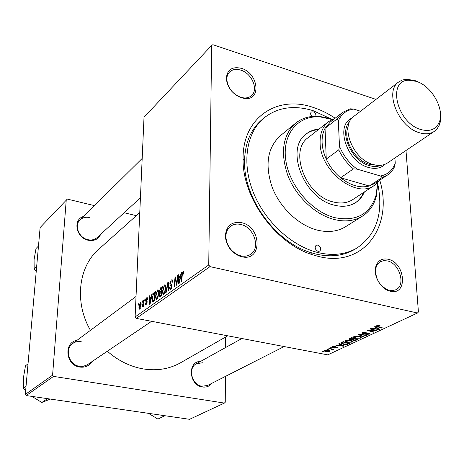 <?xml version="1.0" encoding="UTF-8"?>
<svg xmlns="http://www.w3.org/2000/svg" width="464" height="464" viewBox="0 0 464 464"><rect width="100%" height="100%" fill="white"/><g stroke="black" fill="none" stroke-linecap="round" stroke-linejoin="round"><path stroke-width="0.7" d="M390.259 291.212L388.803 290.789C380.19 288.051 373.3 275.425 375.718 266.887C377.696 260.6 381.843 258.059 388.171 259.254C405.577 262.769 408.059 295.945 390.259 291.212M387.428 260.919L383.757 260.635L380.468 261.661C378.212 262.949 376.704 265.054 375.944 267.972C374.883 277.988 378.902 285.331 388.003 290L392.306 290.673L395.867 289.751C406.145 285.285 399.585 263.268 387.428 260.919M241.628 256.708L239.157 255.931C230.915 252.027 226.316 245.537 225.353 236.466C226.072 225.858 231.484 221.264 241.593 222.685C261.974 226.867 262.409 262.166 241.628 256.708M240.874 224.501C236.959 223.584 233.537 224.164 230.614 226.246C227.383 228.769 225.811 232.435 225.904 237.232C226.786 245.584 231.026 251.563 238.618 255.165L240.897 255.879C244.557 256.679 247.776 256.169 250.548 254.353C260.907 248.124 253.999 227.122 240.874 224.501M241.454 97.817C232.476 94.151 227.43 87.754 226.316 78.613C227.087 69.646 232.122 66.224 241.425 68.359C258.396 73.126 261.748 100.63 244.824 98.496L241.454 97.817M240.758 70.128C236.17 68.736 232.447 69.356 229.581 71.984C227.691 73.904 226.768 76.444 226.821 79.605C227.847 88.027 232.499 93.925 240.775 97.301L243.884 97.927C246.987 98.159 249.539 97.382 251.534 95.596C258.784 89.627 251.813 73.289 240.758 70.128M100.723 234.268C98.426 239.238 94.302 241.245 88.351 240.282C76.166 238.148 72.448 219.472 83.491 216.491M89.506 217.564C85.73 216.775 82.569 217.558 80.023 219.919C73.875 225.388 78.967 238.078 88.021 239.714C91.628 240.439 94.673 239.72 97.144 237.556L140.43 197.757M211.984 383.235C209.589 386.263 206.428 387.515 202.501 386.999C188.836 385.422 187.183 361.241 200.587 361.398M202.397 362.778L196.371 363.735C187.52 367.946 191.777 385.132 202.031 386.257L207.669 385.427L284.13 346.556M91.994 361.624C89.175 365.887 85.138 367.703 79.878 367.07C65.702 365.458 63.319 342.403 76.949 340.361M81.194 341.62C78.01 341.11 75.168 341.753 72.651 343.551C64.183 349.148 68.945 365.098 79.541 366.311L83.184 366.334L87.07 364.936L151.583 321.308M374.419 185.362L379.749 180.16C393.791 225.829 363.95 268.279 318.234 256.395L312.127 254.632C275.28 243.322 242.115 197.258 243.078 158.729C242.533 117.404 277.275 94.894 313.049 107.37C320.647 109.817 328.019 113.436 335.159 118.221L328.529 121.626L308.189 137.628C288.614 150.701 305.712 195.849 333.123 201.921C340.715 203.882 347.275 203.099 352.791 199.578L374.419 185.362C356.561 199.166 319.957 170.984 320.114 142.796C319.922 133.423 322.729 126.37 328.529 121.626M330.878 118.848L313.165 110.687C293.729 104.76 277.153 107.335 263.436 118.407L261.342 120.222C250.45 129.903 244.853 143.654 244.551 161.484C243.681 198.035 275.036 241.593 309.981 252.358L315.775 254.034C330.542 257.41 343.43 255.908 354.438 249.522L356.822 248.112C376.664 234.477 383.653 213.109 377.795 184.017M107.329 351.248C118.239 360.772 130.245 366.67 143.347 368.938C157.081 371.055 169.476 369.002 180.531 362.778L227.737 335.814M144.901 299.199L145.313 298.897L145.18 300.196L144.756 300.498L144.901 299.199L145.278 299.268M142.141 301.2L142.547 300.904L142.413 302.197L141.996 302.499L142.141 301.2L142.512 301.275M157.453 289.977L158.154 289.913L158.746 292.761L158.038 297.088L156.757 299.303L156.055 299.361L155.469 296.392L157.453 289.977L158.369 290.168M151.85 294.159L152.302 293.828L150.087 303.926L149.57 304.291L149.356 295.962L149.779 295.661L149.82 297.934L151.258 296.902L151.85 294.159L152.215 294.234M160.677 287.755L162.359 286.532L161.35 295.933L159.691 296.966L159.187 295.359L159.836 292.784L159.378 291.375L160.677 287.755L161.756 287.982M167.811 282.576L168.386 282.158L168.768 290.661L168.316 290.986L167.991 283.695L166.135 292.529L165.66 292.871L167.811 282.576L168.409 282.698M183.924 272.751L183.384 274.079L182.984 272.501L182.323 274.665L181.621 281.538L181.14 281.88L181.871 274.769L183.042 271.411L183.628 271.336L183.924 272.751M177.422 275.604L177.892 275.262L176.883 284.902L176.395 285.25L175.34 278.452L174.51 286.59L174.046 286.92L175.044 277.327L175.531 276.979L176.593 283.742L177.422 275.604L177.845 275.697M375.985 99.389L212.86 44.689L211.671 45.408L144.02 117.23L135.117 316.929L208.742 264.979L210.024 266.638L136.248 318.385L135.117 316.929M211.671 45.408L208.742 264.979M181.111 272.931L181.615 272.559L179.29 283.191L178.721 283.597L178.35 274.932L178.814 274.589L178.901 276.962L180.496 275.813L181.111 272.931L181.517 273.018M171.326 279.914L172.185 279.775L172.591 281.979L172.132 282.414L172.057 281.172L171.268 280.981L170.34 283.121L170.59 284.014L171.57 284.507L172.022 286.114L170.729 289.385L169.986 289.484L169.546 287.477L169.998 287.059L170.271 288.376L170.775 288.318L171.57 286.497L171.373 285.766L170.259 285.215L169.888 283.533L171.326 279.914L172.422 280.146M164.424 284.919L165.161 284.855L165.764 287.715L165.056 292.094L163.746 294.344L163.009 294.396L162.412 291.415L164.424 284.919L165.375 285.116M147.616 299.199L147.187 299.727L146.984 298.532L146.659 298.578L146.073 299.941L147.146 302.064L146.206 304.488L145.644 304.575L145.336 303.247L145.76 302.835L146.253 303.682L146.728 302.499L145.818 301.304L145.655 300.307L146.705 297.778L147.297 297.685L147.616 299.199M154.222 292.436L155.434 291.554L154.419 300.852L152.876 301.838L152.111 298.996L153.555 293.12L154.222 292.436L155.318 292.662M140.319 302.418L140.807 302.36L141.178 304.204L139.722 309.117L139.27 309.169L138.893 307.18L140.319 302.418L140.963 302.545M143.718 300.057L144.13 299.756L143.388 306.391L142.97 306.687L143.132 305.312L142.141 307.168L143.718 300.057L144.089 300.133M138.4 303.914L138.806 303.624L138.666 304.906L138.255 305.202L138.4 303.914L138.765 303.984M347.472 342.316L345.129 341.33L345.587 340.454L350.378 340.245L352.802 341.208L352.338 342.113L347.472 342.316L347.455 341.939M340.129 344.392L338.83 343.725L339.393 343.459L344.062 345.929L343.435 346.225L335.785 345.17L338.372 345.222L340.129 344.392L340.106 343.836M376.716 325.682L380.039 325.653L377.336 326.18L382.556 327.903L381.976 328.176L377.394 326.749L376.356 326.25L376.716 325.682M362.935 333.651L361.955 333.227L362.494 332.433L366.56 332.154L363.295 332.624L362.9 333.152L363.416 333.378L366.833 333.007L369.93 333.419L369.408 334.121L365.8 334.428L368.596 333.941L368.961 333.5L362.935 333.651L362.912 333.164M363.121 337.003L358.318 334.48L359.014 334.15L366.92 335.223L366.369 335.484L359.594 334.561L363.706 336.731L363.121 337.003L363.092 336.4M355.952 338.32L353.62 337.334L354.096 336.417L358.945 336.197L361.363 337.171L360.882 338.117L355.952 338.32L355.934 337.931M323.217 351.793L322.347 351.55L323.721 351.555L323.217 351.793L323.205 351.41M136.248 318.385L327.735 354.861L417.472 313.003L210.024 266.638M350.343 339.747L349.235 339.248L349.618 338.61L351.671 337.63L357.86 339.468L355.714 340.396L353.417 340.408L352.402 339.729L350.343 339.747L350.326 339.3M375.765 327.543L374.471 326.813L375.086 326.523L379.732 329.225L379.036 329.55L371.125 328.402L373.833 328.46L375.765 327.543L375.73 326.894M373.793 330.124L369.999 328.935L370.568 328.669L376.803 330.6L376.205 330.878L368.602 330.339L373.914 331.951L373.346 332.218L367.111 330.304L367.697 330.026L375.312 330.559L373.793 330.124L373.769 329.66M332.439 346.695L335.373 346.457L333.053 346.834L332.804 347.147L333.164 347.298L337.728 347.379L337.386 347.861L334.695 348.104L336.939 347.484L332.711 347.553L332.021 347.246L332.439 346.695M341.098 342.763L343.221 341.643L349.38 343.441L347.391 344.311L343.522 344.282L341.081 343.267L341.098 342.763M326.163 351.747L324.284 351.004L324.603 350.419L327.799 350.245L329.788 351.028L329.417 351.602L326.163 351.747L326.151 351.393M327.81 349.618L326.94 349.369L328.326 349.375L327.81 349.618L327.799 349.23M330.635 348.969L328.872 348.452L329.376 348.209L333.831 349.473L332.404 349.45L332.816 349.763L332.195 350.181L331.609 349.931L332.108 349.595L330.635 348.969L330.617 348.563M331.203 348.012L330.327 347.762L331.719 347.768L331.203 348.012L331.186 347.623M405.988 150.498L418.424 311.988L417.472 313.003M94.47 205.627L67.297 199.097L40.124 227.534L25.317 394.406L52.583 375.173L53.54 376.397L26.222 395.56L25.317 394.406M66.265 199.781L52.583 375.173M53.54 376.397L224.373 403.077L189.567 419.311L26.222 395.56M225.637 337.009L225.579 347.542M225.411 376.408L225.26 402.224L224.373 403.077M136.329 215.679L124.126 212.75M139.768 212.605L98.774 249.22C78.457 266.597 74.089 302.139 90.451 330.333M356.572 339.085L356.596 339.509L354.67 338.94L353.226 339.816L353.916 340.153L355.679 339.938L355.714 340.396M353.394 339.984L353.417 340.408M352.391 339.433L352.402 339.729M354.653 338.517L354.67 338.94M355.679 339.938L356.596 339.509M353.191 339.08L353.226 339.77M353.951 338.726L351.857 338.105L350.21 339.201L352.82 339.259L353.951 338.726L353.928 338.302M351.834 337.682L351.857 338.105M350.343 338.262L350.372 338.836M360.812 336.771L360.882 338.117M360.395 337.264L358.37 336.446L354.885 336.609L354.571 337.247L356.567 338.082L360.076 337.937L360.36 336.58M358.353 336.098L358.37 336.446M354.867 336.162L354.885 336.609M366.351 335.147L366.369 335.484M359.577 334.225L359.594 334.561M366.073 332.067L366.09 332.433M365.847 332.033L365.864 332.381M364.884 331.957L364.901 332.282M363.271 332.149L363.295 332.624M369.35 333.117L369.408 334.121M368.486 332.955L368.503 333.303M367.645 332.937L367.662 333.274M379.535 325.508L379.558 325.943M378.96 325.409L378.984 325.786M377.499 325.438L377.522 325.879M381.947 327.717L381.976 328.176M377.36 326.204L377.394 326.749M378.989 328.796L379.036 329.55M377.667 328.669L376.292 327.868L374.75 328.593L378.682 329.191L377.667 328.669L377.632 328.002M376.258 327.201L376.292 327.868M378.641 328.593L378.682 329.191M374.721 328.036L374.75 328.593M376.182 330.409L376.205 330.878M373.317 331.766L373.346 332.218M375.289 330.13L375.312 330.559M335.037 346.399L335.049 346.736M333.036 346.486L333.053 346.834M337.357 347.165L337.386 347.861M336.603 347.02L336.62 347.339M333.877 347.321L333.889 347.611M332.676 346.596L332.711 347.553M343.406 345.581L343.435 346.225M342.049 345.419L340.663 344.688L339.259 345.349L343.058 345.895L342.049 345.419L342.026 344.851M340.64 344.12L340.663 344.688M343.035 345.384L343.058 345.895M339.236 344.816L339.259 345.349M342.722 341.881L342.038 343.227L344.085 344.044L347.374 343.836L347.391 344.311M343.505 343.911L343.522 344.282M348.11 343.07L348.133 343.476L343.412 342.107L342.745 342.42M343.395 341.695L343.412 342.107M347.374 343.836L348.133 343.476M352.275 340.82L352.338 342.113M351.834 341.284L349.815 340.483L346.376 340.64L346.069 341.26L348.07 342.084L351.538 341.945L351.805 340.622M349.798 340.141L349.815 340.483M346.353 340.205L346.376 340.64M329.388 350.726L329.417 351.602M328.814 351.474L329.005 351.12L327.375 350.494L325.229 350.54L325.067 350.877L326.662 351.515L328.814 351.474M327.364 350.169L327.375 350.494M325.218 350.216L325.229 350.54M333.303 349.322L333.32 349.711M332.392 349.067L332.404 349.45M332.705 349.647L332.717 350.053M332.149 348.998L332.195 350.181M175.798 278.551L175.34 278.452M175.607 277.449L175.044 277.327M176.999 283.829L176.593 283.742M178.831 275.036L178.35 274.932M180.015 277.199L178.901 276.962M180.89 275.894L180.496 275.813M179.522 280.215L180.212 277.06L178.936 277.977L179.098 282.35L179.522 280.215L179.922 280.302M180.612 277.147L180.212 277.06M179.458 282.425L179.098 282.35M183.889 273.348L183.442 273.25M182.306 274.862L181.871 274.769M183.79 271.573L183.042 271.411M172.591 281.288L172.057 281.172M170.015 287.773L169.54 287.674M169.998 287.57L169.546 287.477M171.477 288.463L170.775 288.318M171.993 286.584L171.57 286.497M172.028 285.94L171.419 285.812M170.375 283.637L169.888 283.533M168.461 283.794L167.991 283.695M162.841 291.502L162.412 291.415M164.726 291.653L165.323 287.993L164.871 285.946L164.36 285.981L162.847 291.201L163.287 293.323L163.792 293.289L164.726 291.653L165.161 291.74M165.752 288.08L165.323 287.993M164.494 293.434L163.792 293.289M159.639 295.452L159.187 295.359M160.405 292.906L159.836 292.784M159.813 291.467L159.378 291.375M161.025 295.145L161.339 292.216L159.906 293.602L159.622 295.011L159.796 295.846L161.426 295.232M161.739 292.297L161.339 292.216M161.35 295.899L160.271 295.678M161.455 291.119L161.797 287.947L160.55 288.898L159.807 291.085L159.976 291.943L161.855 291.201M162.197 288.034L161.797 287.947M161.768 292.036L160.532 291.781M145.777 303.334L145.336 303.247M146.746 303.781L146.253 303.682M147.1 302.574L146.728 302.499M147.146 302.11L146.705 302.018M147.134 301.565L145.818 301.304M146.131 300.405L145.655 300.307M147.477 297.934L146.705 297.778M149.785 296.049L149.356 295.962M150.899 298.155L149.82 297.934M151.612 296.972L151.258 296.902M150.33 301.084L150.991 298.085L149.843 298.915L149.924 303.114L150.33 301.084L150.696 301.153M151.351 298.161L150.991 298.085M150.255 303.178L149.924 303.114M152.523 299.077L152.111 298.996M154.408 293.294L153.555 293.12M154.106 300.069L154.883 292.952L154.338 293.347C153.207 294.391 152.604 296.189 152.528 298.746L152.847 300.701L154.495 300.15M155.278 293.033L154.883 292.952M154.21 300.997L152.958 300.747M155.887 296.479L155.469 296.392M157.725 296.653L158.317 293.028L157.87 290.992L157.389 291.032L155.892 296.183L156.327 298.294L156.809 298.259L157.725 296.653L158.149 296.734M158.729 293.115L158.317 293.028M157.493 298.398L156.809 298.259M139.287 307.255L138.893 307.18M139.774 308.322L140.766 304.593L140.528 303.166L139.299 306.89L139.531 308.34L140.279 308.421M141.149 304.668L140.766 304.593M143.498 305.387L143.132 305.312M142.895 306.194L142.541 306.124M315.891 116.232C316.135 114.243 315.236 112.764 313.206 111.795L311.269 112.056C310.225 113.286 310.445 114.759 311.93 116.464M317.84 245.062L316.112 245.288C314.418 247.619 315.068 249.638 318.06 251.343L319.771 251.123C321.482 248.797 320.839 246.773 317.84 245.062M319.087 129.056C314.198 129.439 309.935 131.051 306.292 133.899C284.705 148.422 303.723 198.441 334.08 205.111C342.438 207.257 349.647 206.405 355.726 202.559C359.583 200.013 362.465 196.475 364.379 191.963M318.321 129.659C313.612 130.024 309.476 131.538 305.915 134.206M331.94 119.48L320.415 116.963C298.619 114.968 282.367 133.4 285.633 159.111C288.649 184.771 311.257 211.683 334.614 217.633C356.416 221.85 370.301 214.153 376.269 194.538L377.534 182.81M377.76 182.578L376.495 195.721C374.228 204.723 369.547 211.526 362.448 216.12C354.397 221.055 344.868 222.152 333.86 219.414C315.05 214.501 296.038 196.516 287.866 175.589C280.105 152.737 282.675 135.285 295.562 123.221C302.174 117.949 310.109 115.664 319.371 116.371L329.585 118.419L332.23 119.341M295.562 123.221L280.204 135.842C267.386 147.819 264.724 164.998 272.217 187.392C280.134 207.889 298.77 225.429 317.324 230.121C328.176 232.737 337.606 231.594 345.61 226.687L362.448 216.12M263.436 118.407C246.349 133.116 241.616 163.061 253.274 192.305C264.892 221.537 291.746 246.268 318.107 252.602C332.903 256 345.808 254.504 356.822 248.112M355.314 202.82C358.974 200.286 361.723 196.846 363.567 192.496M164.784 415.709L157.893 419.102L148.497 413.337M164.998 415.738L157.893 419.102M36.673 266.435L34.168 268.888L34.075 259.695L35.995 248.565L38.483 246.019M36.233 271.411L34.168 268.888M47.572 398.663L41.806 402.474L31.923 396.389M26.025 386.437L23.455 388.293L23.432 377.771L25.474 365.8L28.031 363.822M25.648 390.734L23.455 388.293M50.344 399.069L41.806 402.474M342.56 112.416L350.25 108.82L353.829 109.057C346.486 110.032 341.318 114.022 338.32 121.023L337.345 118.732L342.56 112.416L330.24 122.073L325.032 128.348C322.898 132.385 321.923 137.112 322.103 142.535C322.335 147.97 323.721 153.485 326.262 159.082C329.701 166.431 334.492 172.666 340.634 177.787C350.598 185.594 360.145 188.332 369.286 186.012L374.535 183.599L387.602 174.98L382.33 177.387L380.48 176.001C387.742 174.58 392.666 170.294 395.258 163.137L394.887 157.992M337.345 118.732L325.032 128.348L326.262 159.082L338.778 149.855L339.491 146.206C343.285 155.544 349.143 163.183 357.071 169.116L380.48 176.001M357.071 169.116L353.394 168.89L340.634 177.787L369.286 186.012L382.33 177.387M338.32 121.023L339.491 146.206M395.258 163.137L394.586 166.68L393.031 169.499L390.578 172.538L387.602 174.98M360.528 111.244L353.829 109.057M353.394 168.89C347.165 163.664 342.293 157.319 338.778 149.855M420.668 129.462C429.536 131.944 435.673 129.647 439.089 122.589C445.104 109.98 432.106 86.31 416.602 81.391L408.581 80.208C386.906 80.33 396.888 122.861 420.668 129.462M440.266 111.435C441.218 116.661 440.881 121.237 439.257 125.181L437.146 128.743L434.223 131.44C430.14 134.102 425.152 134.519 419.259 132.692C398.385 126.979 384.134 91.35 398.64 82.012L402.126 80.098L406.174 79.228L414.886 80.516L419.526 82.627M349.728 121.603C338.714 132.153 351.492 161.136 369.35 165.596C373.746 166.866 377.69 166.756 381.164 165.265M385.213 164.204C380.985 168.264 375.428 169.348 368.549 167.469C346.84 162.151 334.706 124.984 352.025 118.1M375.84 165.126L369.269 164.32C354.699 160.561 342.502 138.713 348.174 126.695M434.223 131.44L387.579 162.922C383.531 165.567 378.653 166.077 372.946 164.453C352.727 159.43 339.642 125.587 353.986 116.261L398.64 82.012M356.514 339.549L356.538 340.089M353.777 338.807L353.806 339.346M350.83 338.03L350.859 338.575M361.618 334.503L361.636 334.857M365.945 333.158L365.968 333.564M372.766 330.345L372.783 330.664M370.272 330.188L370.289 330.496M335.275 347.095L335.286 347.391M348.099 343.493L348.122 344.027M176.43 282.367L175.885 282.251M176.076 280.175L175.525 280.053M177.231 281.573L176.796 281.48M172.022 285.714L170.671 285.43M168.56 286.033L168.067 285.928M147.152 301.855L146.386 301.704M154.437 300.701L153.485 300.51M143.794 302.795L143.405 302.714M388.003 290L388.803 290.789M375.944 267.972L375.718 266.887M238.618 255.165L239.157 255.931M225.904 237.232L225.353 236.466M226.821 79.605L226.316 78.613M309.981 252.358L312.127 254.632M244.551 161.484L243.078 158.729M243.884 97.927L244.824 98.496M352.42 340.002L352.396 339.428M349.235 339.248L349.218 338.9M350.198 339.01L350.169 338.343M353.62 337.334L353.597 336.794M354.554 336.858L354.525 336.255M362.889 332.914L362.854 332.282M368.961 333.5L368.932 333.019M361.955 333.227L361.937 332.833M377.325 326.024L377.296 325.479M376.356 326.25L376.339 325.954M332.798 347.014L332.781 346.562M336.939 347.484L336.922 347.06M341.081 343.267L341.057 342.809M342.026 342.89L341.997 342.223M345.129 341.33L345.106 340.82M346.051 340.883L346.028 340.292M324.284 351.004L324.272 350.668M329.005 351.12L328.982 350.552M325.061 350.668L325.044 350.262M332.108 349.595L332.085 348.98M183.274 272.472L183.924 272.612M171.889 280.894L172.579 281.039M169.986 289.484L170.369 289.559M170.537 288.434L171.402 288.614M171.373 285.766L172.028 285.905M170.259 285.215L172.011 285.586M163.009 294.396L163.456 294.489M163.595 293.387L164.418 293.555M164.871 285.946L165.689 286.114M159.68 292.72L160.44 292.877M159.923 295.87L161.095 296.113M160.144 291.978L161.333 292.221M146.984 298.532L147.616 298.659M146.102 303.758L146.699 303.879M146.543 301.791L147.152 301.913M146.015 301.496L147.146 301.722M152.61 301.762L152.934 301.826M156.055 299.361L156.472 299.448M156.617 298.352L157.424 298.52M157.87 290.992L158.671 291.154M139.681 308.369L140.244 308.479M140.528 303.166L141.16 303.294M142.494 306.147L142.889 306.223M376.269 194.538L376.495 195.721M320.415 116.963L319.371 116.371M196.371 363.735L241.872 338.505M80.023 219.919L142.187 158.433M136.027 296.49L72.651 343.551M439.089 122.589L439.257 125.181M408.581 80.208L406.174 79.228"/></g></svg>
